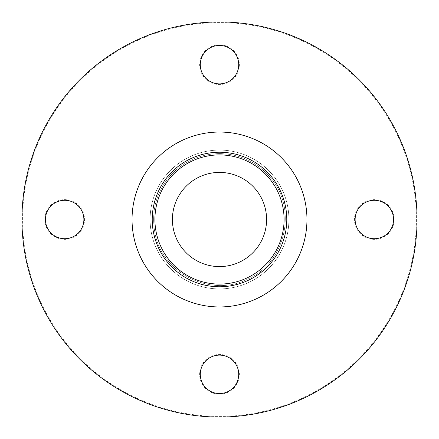 <?xml version="1.0" encoding="UTF-8"?>
<svg xmlns="http://www.w3.org/2000/svg" width="439" height="439" viewBox="0 0 439 439"><rect width="100%" height="100%" fill="white"/><g stroke="black" fill="none" stroke-linecap="round" stroke-linejoin="round"><path stroke-width="0.33" stroke-dasharray="2.19 1.65" d="M219.5 152.229A67.271 67.271 0 0 1 277.761 253.138A67.271 67.271 0 0 1 161.239 253.138A67.271 67.271 0 0 1 219.5 152.229A67.271 67.271 0 0 0 152.229 219.5A67.271 67.271 0 0 0 219.5 286.771A67.271 67.271 0 0 0 286.771 219.5A67.271 67.271 0 0 0 219.5 152.229A67.271 67.271 0 0 1 277.761 253.138A67.271 67.271 0 0 1 161.239 253.138A67.271 67.271 0 0 1 219.5 152.229A67.271 67.271 0 0 0 161.239 253.138A67.271 67.271 0 0 0 277.761 253.138A67.271 67.271 0 0 0 219.5 152.229A67.271 67.271 0 0 1 277.761 253.138A67.271 67.271 0 0 1 161.239 253.138A67.271 67.271 0 0 1 219.5 152.229A67.271 67.271 0 0 0 161.239 253.138A67.271 67.271 0 0 0 277.761 253.138A67.271 67.271 0 0 0 219.5 152.229A67.271 67.271 0 0 1 277.761 253.138A67.271 67.271 0 0 1 161.239 253.138A67.271 67.271 0 0 1 219.5 152.229A67.271 67.271 0 0 0 161.239 253.138A67.271 67.271 0 0 0 277.761 253.138A67.271 67.271 0 0 0 219.5 152.229A67.271 67.271 0 0 1 277.761 253.138A67.271 67.271 0 0 1 161.239 253.138A67.271 67.271 0 0 1 219.5 152.229A67.271 67.271 0 0 0 161.239 253.138A67.271 67.271 0 0 0 277.761 253.138A67.271 67.271 0 0 0 219.5 152.229A67.271 67.271 0 0 0 161.239 253.138A67.271 67.271 0 0 0 277.761 253.138A67.271 67.271 0 0 0 219.5 152.229A67.271 67.271 0 0 1 286.771 219.5A67.271 67.271 0 0 1 219.5 286.771A67.271 67.271 0 0 1 152.229 219.5A67.271 67.271 0 0 1 219.5 152.229M219.5 286.771A67.271 67.271 0 0 0 277.761 185.862A67.271 67.271 0 0 0 161.239 185.862A67.271 67.271 0 0 0 219.5 286.771M44.8 219.5A19.859 19.859 0 0 1 74.597 202.297A19.859 19.859 0 0 1 74.597 236.703A19.859 19.859 0 0 1 44.8 219.5M45.442 219.5A19.223 19.223 0 0 1 74.273 202.856A19.223 19.223 0 0 1 74.273 236.144A19.223 19.223 0 0 1 45.442 219.5A19.223 19.223 0 0 0 74.273 236.144A19.223 19.223 0 0 0 74.273 202.856A19.223 19.223 0 0 0 45.442 219.5A19.223 19.223 0 0 0 64.665 238.723A19.223 19.223 0 0 0 83.882 219.5A19.223 19.223 0 0 0 64.665 200.277A19.223 19.223 0 0 0 45.442 219.5M219.5 44.8A19.859 19.859 0 0 1 236.703 74.597A19.859 19.859 0 0 1 202.297 74.597A19.859 19.859 0 0 1 219.5 44.8M219.5 45.442A19.223 19.223 0 0 1 236.144 74.273A19.223 19.223 0 0 1 202.856 74.273A19.223 19.223 0 0 1 219.5 45.442A19.223 19.223 0 0 0 202.856 74.273A19.223 19.223 0 0 0 236.144 74.273A19.223 19.223 0 0 0 219.5 45.442A19.223 19.223 0 0 0 200.277 64.665A19.223 19.223 0 0 0 219.5 83.882A19.223 19.223 0 0 0 238.723 64.665A19.223 19.223 0 0 0 219.5 45.442M394.2 219.5A19.859 19.859 0 0 1 364.403 236.703A19.859 19.859 0 0 1 364.403 202.297A19.859 19.859 0 0 1 394.2 219.5M393.558 219.5A19.223 19.223 0 0 1 364.727 236.144A19.223 19.223 0 0 1 364.727 202.856A19.223 19.223 0 0 1 393.558 219.5A19.223 19.223 0 0 0 364.727 202.856A19.223 19.223 0 0 0 364.727 236.144A19.223 19.223 0 0 0 393.558 219.5A19.223 19.223 0 0 0 374.335 200.277A19.223 19.223 0 0 0 355.118 219.5A19.223 19.223 0 0 0 374.335 238.723A19.223 19.223 0 0 0 393.558 219.5M219.5 394.2A19.859 19.859 0 0 1 202.297 364.403A19.859 19.859 0 0 1 236.703 364.403A19.859 19.859 0 0 1 219.5 394.2M219.5 393.558A19.223 19.223 0 0 1 202.856 364.727A19.223 19.223 0 0 1 236.144 364.727A19.223 19.223 0 0 1 219.5 393.558A19.223 19.223 0 0 0 236.144 364.727A19.223 19.223 0 0 0 202.856 364.727A19.223 19.223 0 0 0 219.5 393.558A19.223 19.223 0 0 0 238.723 374.335A19.223 19.223 0 0 0 219.5 355.118A19.223 19.223 0 0 0 200.277 374.335A19.223 19.223 0 0 0 219.5 393.558M219.5 266.594A47.094 47.094 0 0 0 260.283 195.953A47.094 47.094 0 0 0 178.717 195.953A47.094 47.094 0 0 0 219.5 266.594M219.5 288.911A69.411 69.411 0 0 0 279.61 184.797A69.411 69.411 0 0 0 159.39 184.797A69.411 69.411 0 0 0 219.5 288.911A69.411 69.411 0 0 0 279.61 184.797A69.411 69.411 0 0 0 159.39 184.797A69.411 69.411 0 0 0 219.5 288.911M219.5 417.05A197.55 197.55 0 0 0 390.584 120.725A197.55 197.55 0 0 0 48.416 120.725A197.55 197.55 0 0 0 219.5 417.05A197.55 197.55 0 0 0 390.584 120.725A197.55 197.55 0 0 0 48.416 120.725A197.55 197.55 0 0 0 219.5 417.05A197.55 197.55 0 0 0 390.584 120.725A197.55 197.55 0 0 0 48.416 120.725A197.55 197.55 0 0 0 219.5 417.05M219.5 416.408A196.908 196.908 0 0 0 390.03 121.043A196.908 196.908 0 0 0 48.97 121.043A196.908 196.908 0 0 0 219.5 416.408M219.5 306.954A87.454 87.454 0 0 0 295.238 175.77A87.454 87.454 0 0 0 143.762 175.77A87.454 87.454 0 0 0 219.5 306.954M219.5 153.573C198.203 154.051 180.835 162.556 167.407 179.09C155.625 194.867 151.406 212.454 154.742 231.852C161.058 272.871 210.676 298.152 247.569 279.155C285.729 262.835 297.878 208.487 270.298 177.477C256.919 161.958 239.985 153.985 219.5 153.573C198.203 154.051 180.835 162.556 167.407 179.09C155.625 194.867 151.406 212.454 154.742 231.852C161.058 272.871 210.676 298.152 247.569 279.155C285.729 262.835 297.878 208.487 270.298 177.477C256.919 161.958 239.985 153.985 219.5 153.573C198.203 154.051 180.835 162.556 167.407 179.09C155.625 194.867 151.406 212.454 154.742 231.852C161.058 272.871 210.676 298.152 247.569 279.155C285.729 262.835 297.878 208.487 270.298 177.477C256.919 161.958 239.985 153.985 219.5 153.573C198.203 154.051 180.835 162.556 167.407 179.09C155.625 194.867 151.406 212.454 154.742 231.852C161.058 272.871 210.676 298.152 247.569 279.155C285.729 262.835 297.878 208.487 270.298 177.477C256.919 161.958 239.985 153.985 219.5 153.573C198.203 154.051 180.835 162.556 167.407 179.09C155.625 194.867 151.406 212.454 154.742 231.852C161.058 272.871 210.676 298.152 247.569 279.155C285.729 262.835 297.878 208.487 270.298 177.477C256.919 161.958 239.985 153.985 219.5 153.573C198.203 154.051 180.835 162.556 167.407 179.09C155.625 194.867 151.406 212.454 154.742 231.852C161.058 272.871 210.676 298.152 247.569 279.155C285.729 262.835 297.878 208.487 270.298 177.477C256.919 161.958 239.985 153.985 219.5 153.573"/><path stroke-width="0.66" d="M219.5 286.771A67.271 67.271 0 0 0 277.761 185.862A67.271 67.271 0 0 0 161.239 185.862A67.271 67.271 0 0 0 219.5 286.771M219.5 284.082A64.582 64.582 0 0 1 163.571 187.206A64.582 64.582 0 0 1 275.429 187.206A64.582 64.582 0 0 1 219.5 284.082M219.5 266.594A47.094 47.094 0 0 0 260.283 195.953A47.094 47.094 0 0 0 178.717 195.953A47.094 47.094 0 0 0 219.5 266.594M45.442 219.5A19.223 19.223 0 0 1 64.665 200.277A19.223 19.223 0 0 1 83.882 219.5A19.223 19.223 0 0 1 64.665 238.723A19.223 19.223 0 0 1 45.442 219.5M219.5 45.442A19.223 19.223 0 0 1 238.723 64.665A19.223 19.223 0 0 1 219.5 83.882A19.223 19.223 0 0 1 200.277 64.665A19.223 19.223 0 0 1 219.5 45.442M393.558 219.5A19.223 19.223 0 0 1 374.335 238.723A19.223 19.223 0 0 1 355.118 219.5A19.223 19.223 0 0 1 374.335 200.277A19.223 19.223 0 0 1 393.558 219.5M219.5 393.558A19.223 19.223 0 0 1 200.277 374.335A19.223 19.223 0 0 1 219.5 355.118A19.223 19.223 0 0 1 238.723 374.335A19.223 19.223 0 0 1 219.5 393.558M219.5 417.05A197.55 197.55 0 0 0 390.584 120.725A197.55 197.55 0 0 0 48.416 120.725A197.55 197.55 0 0 0 219.5 417.05M219.5 306.954A87.454 87.454 0 0 0 295.238 175.77A87.454 87.454 0 0 0 143.762 175.77A87.454 87.454 0 0 0 219.5 306.954"/></g></svg>
